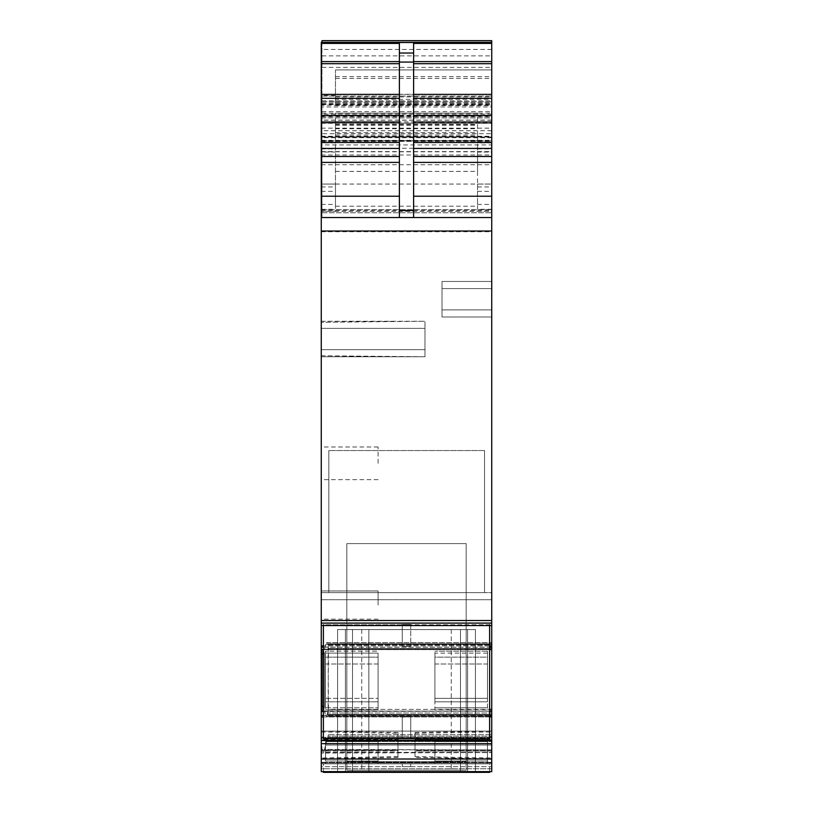 <?xml version="1.0" encoding="UTF-8"?>
<svg xmlns="http://www.w3.org/2000/svg" width="813" height="813" viewBox="0 0 813 813"><rect width="100%" height="100%" fill="white"/><g stroke="black" fill="none" stroke-linecap="round" stroke-linejoin="round"><path stroke-width="0.61" stroke-dasharray="4.07 3.05" d="M397.974 738.865L397.974 756.618L397.974 750.226L321.257 750.226L321.257 757.96L321.257 731.131L321.257 750.226L397.974 750.226L397.974 732.462L397.974 738.865L321.257 738.865L397.974 738.865M321.257 759.007L491.743 759.007L491.743 771.639L491.743 762.289L491.743 771.639L321.257 771.639L491.743 771.639L491.743 768.793L491.743 771.639L321.257 771.639L491.743 771.639L321.257 771.639L321.257 592.626L321.257 771.639L321.257 622.921L491.743 622.921L491.743 625.512L321.257 625.512M321.257 210.435L491.743 210.435L491.743 144.927L321.257 144.927L321.257 623.124L491.743 623.124L321.257 623.114L491.743 623.124L491.743 42.357L491.743 141.086L321.257 141.086L321.257 133.708L491.743 133.708M491.743 49.461L321.257 49.461L321.257 42.357M321.257 49.461L321.257 94.389L491.743 94.389M491.743 114.074L321.257 114.074L321.257 94.389M321.257 114.074L321.257 123.068L491.743 123.068M491.743 130.72L321.257 130.72L321.257 123.342L491.743 123.342L321.257 123.068M321.257 130.72L321.257 133.708M321.257 144.927L321.257 141.086M321.968 40.65L321.968 106.94L491.743 106.94L491.743 116.096L321.968 116.096L321.968 105.233L321.968 217.538L321.968 96.056L321.968 217.538L491.743 217.538L321.257 217.538L491.743 217.538L491.743 211.36L321.257 211.36L321.257 217.538L321.257 152.041L335.464 152.041L335.464 140.568L477.536 140.568L477.536 136.554L477.536 140.832L477.536 113.109L335.464 113.109L335.464 121.838L477.536 121.838M321.257 152.041L321.257 184.053L335.464 184.053L335.464 152.041M335.464 115.954L477.536 115.954L477.536 113.109L335.464 113.109L335.464 211.36L321.257 211.36L321.257 184.053L491.743 184.053L491.743 152.041L477.536 152.041L477.536 140.568M321.257 768.793L321.257 762.848L321.257 766.669L491.743 766.669L491.743 763.824L491.743 766.669L321.257 766.669L321.257 768.793L491.743 768.793L491.743 766.669L491.743 768.793L321.257 768.793M321.257 752.564L321.257 762.848L321.257 752.35L321.968 752.564L321.968 749.413L321.968 753.051L321.968 749.616L324.448 749.616L321.968 749.616L321.968 753.051L321.257 752.564M321.257 749.911L321.257 752.35L321.968 752.35L321.257 752.35L321.257 749.413L321.968 749.911L321.257 749.911M321.257 749.413L321.257 746.771L321.257 748.854L321.968 748.854L321.968 746.771L321.968 749.413L321.968 748.854L321.257 749.413M321.257 349.671L321.257 321.257L321.257 356.775L321.257 349.671L424.965 349.671L424.965 356.775L424.965 328.361L424.965 349.671L321.257 349.671M321.257 321.257L321.257 328.361L321.257 321.257L393.624 321.257L321.257 322.283L424.965 321.257L424.965 349.671L424.965 321.257L321.257 321.257M321.257 739.667L321.257 751.039C321.257 761.009 321.257 761.009 321.257 751.039C321.257 761.009 321.257 761.009 321.257 751.039L321.257 739.667C321.257 729.698 321.257 729.698 321.257 739.667C321.257 729.698 321.257 729.698 321.257 739.667L397.974 739.667L397.974 751.039C397.974 759.271 397.974 759.271 397.974 751.039C397.974 759.271 397.974 759.271 397.974 751.039L321.257 751.039L397.974 751.039L397.974 739.667C397.974 731.436 397.974 731.436 397.974 739.667C397.974 731.436 397.974 731.436 397.974 739.667L321.257 739.667M321.257 605.055L321.257 619.15L321.257 605.055M321.257 463.329L321.257 446.987L321.257 463.329M321.968 649.424L321.968 711.66L321.968 648.571L321.257 648.571L321.968 648.571L321.968 649.638L321.257 649.424L321.968 649.424M323.381 706.446L324.448 706.446L324.448 653.916L324.448 706.446L323.533 711.456L321.257 710.989L321.968 710.989L321.257 711.66L321.968 711.66L321.968 649.506L491.743 649.638L491.743 645.004L491.743 716.914L321.257 716.914M427.953 629.567L361.744 629.567L427.953 629.567M352.507 629.567L352.507 771.639L352.507 629.567L352.507 771.639L345.403 771.639L345.403 629.567L467.597 629.567L345.403 629.567L467.597 629.567L352.507 629.567L460.493 629.567L460.493 771.639L345.403 771.639L345.403 629.567L467.597 629.567L460.493 629.567L460.493 771.639L352.507 771.639L467.597 771.639L467.597 629.567L467.597 771.639L467.597 629.567L467.597 771.639L460.493 771.639L460.493 629.567M368.848 629.567L475.412 629.567L475.412 771.639L475.412 629.567L337.588 629.567L368.848 629.567L337.588 629.567L368.848 629.567L368.848 771.639L475.412 771.639L475.412 629.567L368.848 629.567L368.848 771.639L475.412 771.639L337.588 771.639L475.412 771.639L475.412 629.567L337.588 629.567L475.412 629.567L368.848 629.567L368.848 771.639M378.086 605.055L378.086 590.96L378.086 605.055M378.086 463.329L378.086 446.987L378.086 463.329M399.396 43.424L399.396 217.538L413.604 217.538L413.604 43.424M321.257 746.771L321.968 746.771L321.257 746.771M484.518 592.626L484.518 450.544L328.838 450.544L484.518 450.544L328.838 450.544L484.518 450.544L484.518 592.626L484.518 450.544L484.518 592.626L491.743 592.626L491.743 599.73L491.743 592.626L328.838 592.626L328.838 450.544L328.838 592.626L484.518 592.626L328.838 592.626L328.838 450.544L328.838 592.626L484.518 592.626M321.257 355.748L424.965 356.775L321.257 356.775L393.624 356.775L321.257 355.748M321.257 356.775L424.965 356.775L321.257 356.775M321.257 204.419L335.464 204.419L335.464 211.36M335.464 204.419L335.464 184.053M491.743 120.212L321.968 120.212L321.968 101.747L321.968 217.538L321.968 96.056L321.968 217.538L321.968 96.056L321.968 217.538L399.396 217.538M321.968 653.916L324.448 653.916L323.533 649.506L489.619 649.638M491.743 709.383L328.452 709.383L328.056 645.004L491.743 645.004L491.743 642.616L491.743 645.004L328.056 645.004L326.623 642.677L491.743 642.677L326.623 642.677L325.678 644.435L326.755 642.636L491.743 642.636L326.755 642.636L327.7 643.774L328.452 648.378L328.056 713.011L491.743 713.011L491.743 716.233L491.743 713.011L328.056 713.011L326.623 716.273L491.743 716.294L326.623 716.273L491.743 716.273L326.755 716.233L328.452 709.383L489.619 709.383M491.743 649.638L323.655 649.617L324.509 649.17L325.678 644.435L491.743 644.435L491.743 649.17L491.743 644.435L325.678 644.435L324.509 649.17L323.716 649.638L491.743 649.638L491.743 625.512M321.968 706.446L324.448 706.446L323.533 711.456L489.619 711.202M323.381 711.456L324.509 711.151L325.678 715.135L324.367 710.989L491.743 711.202M325.678 715.135L326.501 716.294L325.678 715.135L491.743 715.135L491.743 716.294L491.743 710.989L491.743 715.135L325.678 715.135M352.507 771.639L460.493 771.639M337.588 629.567L337.588 771.639L337.588 629.567L337.588 771.639L337.588 629.567L337.588 771.639L475.412 771.639L337.588 771.639L337.588 629.567M324.448 749.616L323.533 753.051L323.716 752.35L491.743 752.564L491.743 741.517L491.743 752.35L323.716 752.35L324.367 749.911L323.655 752.564L491.743 752.564L491.743 762.848L491.743 752.564L321.968 753.051L323.533 753.051L324.448 749.616M328.452 734.698L328.056 736.151L491.743 736.151L491.743 734.698L491.743 741.517L491.743 736.151L328.056 736.151L326.623 741.517L491.743 741.517L326.623 741.517L325.678 745.033L326.755 741.019L491.743 741.019L326.755 741.019L328.452 734.698L491.743 734.698L328.452 734.698M324.509 749.413L325.678 745.033L491.743 745.033L325.678 745.033L324.367 749.911L491.743 749.911L324.509 749.413M385.047 771.639L451.256 771.639L385.047 771.639M345.403 771.639L345.403 629.567L345.403 771.639L467.597 771.639L467.597 629.567L467.597 771.639L345.403 771.639L345.403 629.567L345.403 771.639M475.412 629.567L475.412 771.639L475.412 629.567M323.381 653.916L324.448 653.916L323.381 649.506M335.464 99.318L335.464 69.918L335.464 105.619L335.464 95.497L335.464 102.784L335.464 99.318L491.743 99.318L491.743 217.538L321.257 217.538M491.743 120.09L321.968 120.09L321.968 117.855L491.743 117.855M321.968 42.357L321.968 117.855M335.464 95.497L321.968 95.497L321.968 105.233L491.743 105.233M415.026 750.226L415.026 756.618L415.026 750.226L491.743 750.226L491.743 757.96L491.743 731.131L491.743 750.226L415.026 750.226L415.026 732.462L415.026 750.226M415.026 739.667C415.026 731.436 415.026 731.436 415.026 739.667C415.026 731.436 415.026 731.436 415.026 739.667L415.026 751.039C415.026 759.271 415.026 759.271 415.026 751.039C415.026 759.271 415.026 759.271 415.026 751.039L491.743 751.039C491.743 760.988 491.743 760.988 491.743 751.039C491.743 760.988 491.743 760.988 491.743 751.039L491.743 739.667C491.743 729.728 491.743 729.728 491.743 739.667C491.743 729.728 491.743 729.728 491.743 739.667L491.743 751.039L415.026 751.039L415.026 739.667L491.743 739.667L415.026 739.667M442.018 316.989L442.018 288.574L442.018 316.989L491.743 316.989L442.018 316.989L491.743 316.989L491.743 288.574L491.743 316.989L442.018 316.989M442.018 281.471L442.018 309.885L442.018 281.471L491.743 281.471L491.743 288.574L491.743 281.471L442.018 281.471L491.743 281.471L491.743 309.885L491.743 281.471L442.018 281.471L491.743 281.471M321.968 140.812L491.743 140.812L321.968 140.812M335.464 121.838L335.464 140.568M321.968 217.538L491.743 217.538L491.743 96.056L491.743 217.538L491.743 96.056L491.743 217.538L491.743 96.056L491.743 217.538L321.968 217.538M321.257 140.334L491.743 140.334L491.743 142.885L477.536 142.621L491.743 142.234L491.743 152.041M491.743 140.334L491.743 211.36L491.743 184.053L477.536 184.053L477.536 152.041M491.743 210.435L491.743 217.538L413.604 217.538M491.743 144.927L491.743 141.086M321.257 763.824L491.743 763.824L321.257 763.824L491.743 763.824L491.743 762.848L491.743 763.824L321.257 763.824M491.743 762.289L491.743 599.73L491.743 762.289L321.257 762.289L491.743 762.289M321.257 592.626L328.838 592.626L321.257 592.626M321.257 743.671L491.743 743.671L491.743 740.409L321.257 740.409M491.743 759.007L491.743 743.671M321.257 737.33L491.743 737.33L491.743 740.409M491.743 737.33L491.743 716.914M321.257 620.532L491.743 620.532M321.257 231.746L491.743 231.746M491.743 106.94L491.743 99.318M335.464 69.918L491.743 69.918L335.464 69.918M491.743 116.096L491.743 40.65M321.968 101.747L491.743 101.747L321.968 101.747M321.968 96.056L491.743 96.056L321.968 96.056M477.536 184.053L477.536 209.307L491.743 209.307M335.464 171.391L477.536 171.391L477.536 209.307M477.536 211.36L491.743 211.36L491.743 217.538M477.536 171.391L477.536 115.954M447.77 761.69L346.826 761.69L365.23 761.69L346.826 761.69L346.826 770.216L346.826 761.69L466.174 761.69L466.174 770.216L466.174 761.69L346.826 761.69L346.826 770.216L346.826 543.602L346.826 770.216L346.826 761.69L466.174 761.69L466.174 770.216L346.826 770.216L466.174 770.216L346.826 770.216L466.174 770.216L346.826 770.216L466.174 770.216L346.826 770.216L466.174 770.216L466.174 761.69L447.77 761.69M466.174 543.602L466.174 770.216L466.174 543.602L466.174 770.216L466.174 543.602L346.826 543.602L346.826 770.216L346.826 761.69L346.826 770.216L466.174 770.216L466.174 543.602L346.826 543.602L346.826 770.216L466.174 770.216L466.174 543.602L346.826 543.602L466.174 543.602L346.826 543.602L346.826 770.216L466.174 770.216L346.826 770.216L346.826 543.602L466.174 543.602M487.485 653.124L434.914 653.124L434.914 709.739L487.485 709.739L487.485 651.183L487.485 657.148L434.914 657.138L434.914 663.997L487.485 663.997L487.485 657.148L434.914 657.148L434.914 651.183L434.914 698.357L434.914 663.997M434.914 663.987L487.485 663.987L487.485 709.729L434.914 709.729L434.914 701.832L434.914 707.798L487.485 707.798L434.914 707.798L434.914 709.729L434.914 653.124M487.485 663.987L487.485 698.357L434.914 698.357L434.914 701.832L487.485 701.832L487.485 698.357L487.485 701.843L434.914 701.843L434.914 698.367L487.485 698.367L487.485 663.997M487.485 651.183L434.914 651.183L487.485 651.183M489.619 625.553L489.619 624.811L402.242 625.065L402.242 646.284L410.758 646.284L402.242 646.294L402.242 624.811L402.242 646.284L402.242 624.811L323.381 624.811L323.381 738.031L410.758 738.295L489.619 738.031L489.619 624.811L489.619 738.773L489.619 738.041L410.758 738.041L410.758 716.812L402.242 716.802L410.758 716.812L402.242 716.802L402.242 738.295L323.381 738.041L323.381 624.811L323.381 625.553L489.619 625.553L489.619 738.783L323.381 738.783L323.381 625.553M410.758 624.811L410.758 646.284L402.242 646.04L410.758 646.04L410.758 624.801L489.619 624.801M378.086 653.124L378.086 698.357L325.515 698.357L325.515 701.832L378.086 701.832L378.086 698.357L378.086 701.843L325.515 701.843L325.515 707.798L378.086 707.798L325.515 707.798L325.515 653.113L378.086 653.113L378.086 709.739L325.515 709.729L378.086 709.739L378.086 653.124L325.515 653.124L325.515 709.739L325.515 657.148L325.515 698.357L378.086 698.367L378.086 663.997L325.515 663.997M410.758 717.056L410.758 738.295L402.242 738.285L402.242 717.056L410.758 716.802L410.758 738.285L410.758 717.056M325.515 653.124L325.515 657.148L325.515 651.183L378.086 651.183L325.515 651.183L325.515 653.113M378.086 653.113L378.086 657.138L325.515 657.138L378.086 657.148L378.086 663.997M434.914 741.629L434.914 760.988L487.485 760.988L434.914 760.988L434.914 741.629L487.485 741.629L487.485 760.988L487.485 741.629L434.914 741.629L434.914 763.824L434.914 741.629L487.485 741.629L434.914 741.629M489.619 771.639L489.619 763.824L487.485 763.824L487.485 741.629L487.485 763.824L410.758 763.824L410.758 766.669L410.758 763.824L410.758 766.669L410.758 763.824L323.381 763.824L323.381 772.35L489.619 772.35L489.619 763.824L323.381 763.824L323.381 771.639M487.485 763.824L434.914 763.824L487.485 763.824M378.086 763.824L325.515 763.824L325.515 741.629L325.515 760.988L325.515 741.629L378.086 741.629L378.086 760.988L325.515 760.988L378.086 760.988L378.086 741.629L325.515 741.629L325.515 763.824L378.086 763.824L378.086 741.629L325.515 741.629L378.086 741.629L378.086 763.824M402.242 766.669L410.758 766.669L402.242 766.669L402.242 763.824L402.242 766.669L410.758 766.669L402.242 766.669L402.242 763.824L402.242 766.669M402.242 624.801L323.381 624.801M487.485 653.113L434.914 653.113M378.086 663.987L325.515 663.987M321.257 649.17L321.968 649.17L321.257 649.17M321.257 711.151L321.968 711.151L321.257 711.151M321.257 649.638L321.968 649.638M321.257 653.672L321.968 653.672M321.257 706.202L321.968 706.202M321.257 711.202L321.968 711.202M424.965 328.361L321.257 328.361L424.965 328.361M321.257 148.891L335.464 148.891M321.257 142.621L335.464 142.621L321.257 142.631M321.257 209.307L335.464 209.307M321.257 191.37L335.464 191.37M321.257 186.949L335.464 186.949M321.257 711.253L321.968 711.253M321.968 212.772L491.743 212.772L321.968 212.772M491.743 137.041L321.257 137.041L491.743 137.041M491.743 137.702L321.257 137.702M321.257 141.137L491.743 141.137M491.743 148.251L321.257 148.251M321.257 151.777L491.743 151.777M321.257 154.988L491.743 154.988M321.257 164.724L491.743 164.724M321.257 141.381L491.743 141.381M321.257 136.259L491.743 136.259M321.257 128.169L491.743 128.169M323.381 625.512L489.619 625.512M489.619 645.929L323.381 645.929M323.381 647.189L489.619 647.189M324.509 649.17L491.743 649.17L324.509 649.17M327.7 643.774L491.743 643.774L327.7 643.774M328.452 648.378L491.743 648.378L328.452 648.378M327.7 714.475L491.743 714.475L327.7 714.475M324.509 711.151L491.743 711.151L324.509 711.151M491.743 711.253L489.619 711.253M489.619 715.481L323.381 715.481M323.381 716.914L489.619 716.914M489.619 737.33L323.381 737.33M321.257 762.848L491.743 762.848L321.257 762.848M327.7 737.503L491.743 737.503L327.7 737.503M491.743 740.826L321.257 740.826L491.743 740.826M321.257 731.111L491.743 731.111L321.257 731.111M491.743 599.73L321.257 599.73L491.743 599.73M321.257 740.592L491.743 740.592M321.257 715.481L491.743 715.481M491.743 647.189L321.257 647.189M321.257 645.929L491.743 645.929M321.968 209.632L491.743 209.632L321.968 209.652M335.464 102.784L491.743 102.784M335.464 105.619L491.743 105.619M335.464 78.444L491.743 78.444M335.464 76.646L491.743 76.646M335.464 94.257L491.743 94.257M335.464 96.94L491.743 96.94M321.968 104.054L491.743 104.054M321.968 67.398L491.743 67.398M321.968 55.873L491.743 55.873M321.968 102.977L491.743 102.977M321.968 104.562L491.743 104.562M321.968 115.111L491.743 115.111M321.968 116.666L491.743 116.666M321.968 113.109L491.743 113.109M321.968 111.615L491.743 111.615M321.968 117.926L491.743 117.926M321.968 103.952L491.743 103.942M321.968 100.832L491.743 100.832M415.026 738.865L491.743 738.865L415.026 738.865M442.018 309.885L491.743 309.885L442.018 309.885M491.743 288.574L442.018 288.574L491.743 288.574M477.536 204.419L491.743 204.419M335.464 206.207L477.536 206.207M335.464 124.917L477.536 124.917M335.464 115.741L477.536 115.741M335.464 124.46L477.536 124.46M335.464 125.202L477.536 125.202M335.464 128.739L477.536 128.739M335.464 132.621L477.536 132.621M335.464 135.09L477.536 135.09M335.464 140.69L477.536 140.69M335.464 136.797L477.536 136.797L335.464 136.797M477.536 186.949L491.743 186.949M477.536 191.37L491.743 191.37M477.536 148.891L491.743 148.891M397.974 732.462L321.257 731.131M397.974 756.618L321.257 757.96M321.257 731.954L397.974 733.285M397.974 757.421L321.257 758.763M378.086 619.13L321.257 619.15M378.086 590.98L321.257 590.98L378.086 590.98M378.086 590.96L321.257 590.96M378.086 479.67L321.257 479.67M378.086 446.987L321.257 446.987M321.257 142.234L335.464 142.234M335.464 142.885L321.257 142.885M451.256 629.567L451.256 771.639M361.744 629.567L361.744 771.639M321.257 136.554L491.743 136.554M321.257 151.807L491.743 151.807M321.257 151.614L491.743 151.614M326.856 642.616L491.743 642.616L326.856 642.616M326.511 716.294L491.743 716.294L326.511 716.294M415.026 756.618L491.743 757.96M415.026 732.462L491.743 731.131M491.743 758.763L415.026 757.421M415.026 733.285L491.743 731.954M335.464 140.832L477.536 140.832M335.464 136.554L477.536 136.554M491.743 142.885L477.536 142.885M477.536 142.234L491.743 142.234"/><path stroke-width="1.22" d="M413.604 162.407L491.743 162.407L491.743 217.538L321.257 217.538L321.257 711.66M489.619 625.512L491.743 625.512L491.743 623.124L321.257 623.114L491.743 623.114L491.743 620.532L321.257 620.532M321.257 217.538L321.257 196.228L399.396 196.228M321.968 42.357L321.968 40.65L491.743 40.65L491.743 42.357L321.257 42.357L321.257 196.228M491.743 740.592L321.257 740.592L321.257 771.639L491.743 771.639L491.743 737.33L489.619 737.33M321.257 740.592L321.257 716.914L323.381 716.914M321.257 710.989L321.968 710.989L321.257 710.989L321.257 716.914M323.381 649.506L321.968 649.506L321.968 711.456L323.381 711.456M321.257 43.424L399.396 43.424L399.396 62.062L413.604 62.062L413.604 43.424L491.743 43.424L491.743 162.407M413.604 217.538L413.604 62.062M399.396 217.538L399.396 62.062M491.743 42.357L491.743 43.424M491.743 217.538L491.743 620.532M491.743 625.512L491.743 737.33M321.257 743.671L491.743 743.671M321.968 40.65L491.743 40.65M489.619 771.639L489.619 772.35L323.381 772.35L323.381 771.639M489.619 624.801L489.619 625.553L323.381 625.553L323.381 624.801M402.242 624.801L410.758 624.801M489.619 625.553L489.619 738.773L323.381 738.773L323.381 625.553M321.257 649.638L321.968 649.638M321.257 711.202L321.968 711.202M321.257 706.202L321.968 706.202M321.257 653.672L321.968 653.672M321.257 162.407L399.396 162.407M321.257 156.492L399.396 156.492M321.257 148.433L399.396 148.433M321.257 142.519L399.396 142.519M321.257 121.991L399.396 121.991M321.257 115.426L399.396 115.426M321.257 98.322L399.396 98.322M321.257 94.389L399.396 94.389M321.257 63.688L399.396 63.688M321.257 61.615L399.396 61.615M399.396 53.028L413.604 53.028M399.396 210.526L413.604 210.526M323.381 653.916L321.968 653.916M321.968 706.446L323.381 706.446M321.257 711.253L321.968 711.253M321.257 42.51L491.743 42.51M413.604 61.615L491.743 61.615M413.604 63.688L491.743 63.688M413.604 94.389L491.743 94.389M413.604 98.322L491.743 98.322M413.604 115.426L491.743 115.426M413.604 121.991L491.743 121.991M413.604 142.519L491.743 142.519M413.604 148.433L491.743 148.433M413.604 156.492L491.743 156.492M413.604 196.228L491.743 196.228M321.257 231.024L491.743 231.024M321.257 625.512L323.381 625.512M491.743 645.929L489.619 645.929M323.381 645.929L321.257 645.929M321.257 647.189L323.381 647.189M489.619 647.189L491.743 647.189M489.619 649.617L491.743 649.638M489.619 709.383L491.743 709.383M489.619 710.989L491.743 710.989L489.619 710.989M489.619 711.202L491.743 711.202M489.619 711.253L491.743 711.253M491.743 715.481L489.619 715.481M323.381 715.481L321.257 715.481M489.619 716.914L491.743 716.914M323.381 737.33L321.257 737.33M321.257 740.409L491.743 740.409M321.257 759.007L491.743 759.007"/></g></svg>
